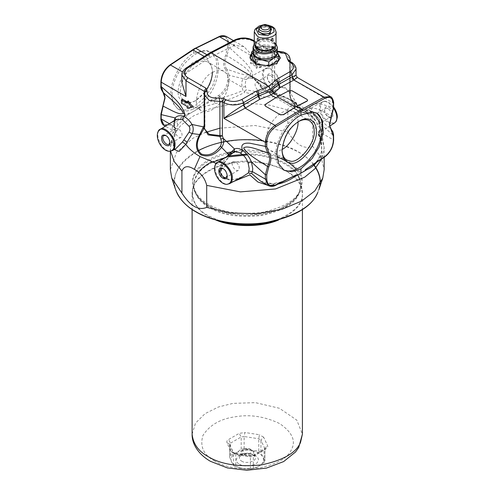 <?xml version="1.0" encoding="UTF-8"?>
<svg xmlns="http://www.w3.org/2000/svg" width="495" height="495" viewBox="0 0 495 495"><rect width="100%" height="100%" fill="white"/><g stroke="black" fill="none" stroke-linecap="round" stroke-linejoin="round"><path stroke-width="0.37" stroke-dasharray="2.48 1.86" d="M276.031 44.587L273.364 40.472L273.023 38.189L272.287 38.195L272.287 39.848C266.972 37.781 262.214 37.781 258.019 39.848L258.019 38.195L257.282 38.189L256.942 40.472L254.275 44.587M272.287 39.848L271.501 40.305L271.501 38.653L272.665 37.979L271.501 38.653L271.879 38.437L272.572 39.272L272.572 40.924L273.364 40.472M256.942 40.472L257.734 40.924L257.734 39.272L258.074 38.641L258.805 38.653L257.641 37.979L258.805 38.653L258.805 40.305L258.019 39.848M258.019 49.327L258.805 48.875L258.805 47.223L258.074 46.406L257.734 47.13M257.282 46.858L256.942 47.056M257.734 40.924L255.389 44.587L257.734 48.256M271.501 40.305C266.768 38.492 262.536 38.492 258.805 40.305M272.572 48.256L274.583 46.047L274.917 44.587L272.572 40.924M272.572 47.13L272.231 46.406L271.501 47.223L271.501 48.875L272.287 49.327M273.364 47.056L273.023 46.858M258.805 48.875C262.597 50.645 266.824 50.645 271.501 48.875M272.287 48.603C267.139 50.886 262.461 50.935 258.248 48.739L258.019 48.603M257.604 48.331L255.389 44.754C255.445 37.175 274.614 37.552 274.917 44.754L272.702 48.331M258.019 48.9C262.208 51.109 266.966 51.109 272.287 48.9M272.955 48.473L275.269 44.754C274.96 37.292 255.092 36.896 255.036 44.754L257.351 48.473M255.036 44.754L255.036 46.988C255.092 39.13 274.96 39.52 275.269 46.988L275.269 44.754M254.275 43.937C258.594 38.864 270.598 38.48 276.031 43.937M253.063 51.944C253.886 48.225 256.874 45.973 262.022 45.2C267.906 43.684 278.054 47.545 277.243 51.944M258.532 55.762C263.173 59.388 276.037 56.028 274.515 51.944C274.224 45.039 255.847 44.674 255.791 51.944L258.532 55.762M258.532 57.005C263.173 60.625 276.037 57.265 274.515 53.182C274.224 46.276 255.847 45.917 255.791 53.182L258.532 57.005M253.063 50.707L256.565 48.225L253.087 52.396M261.527 46.252L268.296 46.412C263.816 45.788 259.906 46.388 256.565 48.225L261.527 46.252L261.527 50.323L256.565 53.182C259.906 51.35 263.816 50.744 268.296 51.369C272.677 52.142 275.536 53.794 276.884 56.325L277.299 58.138L276.884 59.957L273.741 63.094C270.388 64.901 266.477 65.501 262.01 64.913L256.565 63.094L253.428 59.957L253.013 58.138L256.565 53.182L251.608 56.046M278.697 60.235L275.065 52.414L261.527 50.323M268.296 46.412L275.065 48.343L276.884 51.369C275.536 48.838 272.677 47.186 268.296 46.412M275.065 52.414L275.065 48.343M277.219 52.396L276.884 51.369L277.237 52.173M254.152 61.516L258.291 64.338M266.087 65.544L270.932 64.721M275.833 61.887L277.299 58.552C278.103 54.134 267.913 50.255 262.01 51.783C256.837 52.563 253.836 54.815 253.013 58.552L253.056 59.159M256.212 66.608L256.212 68.26L260.5 67.438L256.212 61.652L256.212 63.304L257.245 62.704L251.522 59.4L250.489 60L250.489 63.304L256.212 66.608L257.245 66.008L251.522 62.704L251.522 59.4M257.245 62.704L257.245 61.052L261.539 66.837L257.245 67.66L257.245 66.008M250.489 63.304L251.522 62.704M256.212 68.26L257.245 67.66M260.5 67.438L261.539 66.837M256.212 61.652L257.245 61.052M256.212 63.304L250.489 60M192.53 106.679L188.236 107.508L188.236 105.85L182.513 102.545L182.513 99.241M187.166 108.127L188.236 107.508M187.166 106.475L188.236 105.85M181.436 103.17L182.513 102.545M187.166 101.927L188.236 102.545L187.166 103.164M188.236 102.545L188.236 100.893M212.565 72.456C216.433 70.055 220.207 69.677 223.888 71.317C232.266 76.818 228.467 93.648 219.916 103.208C215.016 108.758 210.115 111.585 205.208 111.697L200.951 110.472L198.668 108.269C191.645 102.725 201.855 76.409 212.565 72.456M204.664 92.856C209.731 86.26 212.343 79.448 212.497 72.412C212.466 67.462 210.901 64.004 207.795 62.03C204.107 60.371 200.327 60.749 196.453 63.15C185.743 67.11 175.533 93.425 182.556 98.963L185.105 101.333C187.964 103.071 191.744 102.694 196.453 100.207L204.194 93.437M204.887 92.014L195.389 100.819C188.205 104.198 183.268 103.758 180.576 99.495C173.095 93.586 183.979 65.538 195.389 61.318C205.017 56.238 210.722 59.53 212.497 71.193L212.46 72.517M172.136 94.496C171.883 85.678 175.756 75.692 183.763 64.523C192.673 54.648 200.426 50.174 207.021 51.103L211.835 52.588C223.294 56.671 218.586 85.821 207.021 97.608C200.277 106.759 186.739 114.599 178.949 109.55C174.203 106.116 171.932 101.098 172.136 94.496M227.762 47.291L227.762 42.91C227.267 36.921 224.247 34.997 218.716 37.144L193.601 49.463L169.766 65.402C164.519 69.486 161.661 74.801 161.184 81.353L161.184 85.728L165.12 97.36L161.184 113.788L161.184 118.163C161.661 124.14 164.519 125.971 169.766 123.663L189.269 113.015L187.729 114.76L198.408 108.405L215.115 103.61L213.97 99.959L198.173 107.873L218.716 95.405C224.247 91.488 227.267 86.26 227.762 79.726L227.762 75.345L229.179 75.358L226.958 69.281C235.236 71.818 247.29 77.177 250.922 74.064C247.321 67.438 235.236 61.077 226.958 55.589C224.216 61.615 224.216 66.175 226.958 69.281L225.794 69.733C222.905 66.423 222.905 61.535 225.794 55.063L227.762 47.291L229.179 47.297L229.179 42.923L226.172 36.395M198.408 108.405L198.056 108.634L198.446 108.424M298.015 121.906L298.015 121.789C298.157 117.228 296.592 113.763 293.312 111.4C286.494 109.247 280.04 111.994 273.945 119.635C265.982 127.753 262.715 147.838 270.598 150.69C278.227 153.134 277.447 151.037 282.076 149.521M282.045 150.214L282.039 149.62C283.517 136.75 288.863 127.487 298.083 121.826L298.603 121.535M316.256 112.909L310.767 110.998C304.171 110.069 296.425 114.549 287.515 124.424C279.508 135.587 275.635 145.579 275.888 154.391C275.678 160.999 277.949 166.017 282.695 169.445L283.381 169.81M305.7 170.348L305.384 170.596M296.474 175.737L296.084 175.904M333.345 140.679L333.327 139.868C332.819 146.922 329.732 152.646 324.064 157.033L321.874 155.764L321.614 140.345M324.763 156.63L318.867 160.516L316.918 161.036C313.7 164.823 312.896 164.767 312.407 165.237L318.867 160.516L321.874 155.764L319.739 156.575C322.647 151.216 322.127 143.779 318.192 134.263L318.025 133.873L319.102 134.492L320.383 132.394L320.729 129.467L319.405 122.71C317.035 118.002 314.078 114.122 310.526 111.072C307.457 109.148 304.778 108.708 302.495 109.754L301.498 111.74L308.762 114.098L315.965 121.17L319.708 127.815L318.768 135.067C322.35 143.773 322.629 151.309 319.609 157.664L316.528 162.478M258.712 82.51L256.187 82.263C252.797 84.249 257.932 92.757 261.242 91.024C263.037 88.593 262.195 85.753 258.712 82.51M270.876 75.487L268.346 75.24L267.3 77.554C267.362 79.967 268.556 82.034 270.876 83.754L273.407 84.001C275.201 81.57 274.36 78.73 270.876 75.487M271.594 74.25C276.81 77.003 277.454 87.881 271.594 84.162C268.81 82.102 267.38 79.621 267.3 76.731C267.746 73.805 269.175 72.975 271.594 74.25M280.077 84.107C281.036 78.439 272.33 67.023 267.739 68.254C262.133 66.868 261.676 79.596 267.349 85.245C271.817 90.424 275.752 91.352 279.149 88.023L280.077 84.107M244.505 91.427L246.17 89.867L245.594 86.687C245.037 83.711 245.31 81.329 246.411 79.547L243.101 78.656C241.783 80.79 241.455 83.643 242.123 87.207L242.909 90.498C237.074 93.085 229.983 95.554 221.649 97.899L222.546 101.624C231.524 98.703 238.918 95.603 244.728 92.324L244.505 91.427L242.909 90.498M245.594 86.687L242.123 87.207L229.179 79.732L229.179 75.358L243.101 78.656C245.13 76.49 248.088 76.026 251.98 77.269C254.937 73.309 248.28 65.594 244.567 61.627L229.179 47.297L226.958 55.589L225.794 55.063M246.411 79.547L247.97 78.043L253.83 78.383L260.537 85.035L264.769 88.487L272.343 90.071L273.828 92.157L260.846 92.46L246.17 89.867M253.83 78.383L247.97 78.043L264.936 68.96C260.58 70.327 262.239 81.298 266.607 85.734C269.954 89.917 273.463 91.371 277.138 90.096C278.827 88.809 279.632 86.972 279.557 84.577C280.634 77.084 268.606 64.765 264.936 68.96L267.739 68.254M264.769 88.487L265.908 91.037C263.495 90.14 261.533 88.203 260.011 85.227C257.728 81.539 255.049 78.891 251.98 77.269L252.623 78.488C255.21 79.837 257.548 82.176 259.64 85.505C261.874 88.463 261.744 89.273 265.722 91L272.801 92.317L286.859 98.109L297.631 104.395L294.847 105.045L302.321 112.056L303.689 112.73L301.498 111.74L293.974 104.525L290.336 96.593L290.336 62.5L291.889 63.397L291.889 79.126L297.309 77.468M272.343 90.071C271.588 91.841 271.972 93.066 273.5 93.741L265.908 91.037M260.537 85.035L260.011 85.227L260.537 85.035M218.716 95.405L219.452 96.63L213.97 99.959L221.649 97.899L219.452 96.63C225.398 92.41 228.641 86.774 229.179 79.732L227.762 79.726M215.115 103.61L222.546 101.624M279.149 88.023L277.138 90.096L273.828 92.157L273.76 93.957L273.19 93.642L273.5 93.741C277.021 96.389 274.119 97.49 264.8 97.057L244.728 92.324M273.754 88.692L271.241 87.596C270.332 89.675 270.852 91.253 272.801 92.317L274.143 92.082C272.968 91.272 272.838 90.14 273.754 88.692L274.657 86.477L272.17 86.105L271.241 87.596L260.011 85.227M289.643 61.231L289.6 95.56L290.874 98.573L294.11 103.61L297.173 104.043L287.527 98.165L274.143 92.082M181.857 82.523L185.495 73.681L209.342 57.729L209.342 54.011L234.209 41.116C240.867 38.245 247.457 38.375 253.978 41.506L272.17 52.012L272.17 86.105L274.595 87.213L283.709 87.726L289.717 91.724L289.922 96.067L289.699 61.12L290.336 62.5L289.816 61.343M290.874 98.573L291.264 99.155L290.874 98.573M289.928 96.067L290.336 96.593M294.11 103.61L294.847 105.045L293.981 104.525C293.096 103.931 291.988 102.081 290.67 98.975L289.6 95.56M331.415 129.585L329.503 123.936L331.415 115.892C324.46 112.588 314.319 106.116 311.281 108.906C314.319 115.867 324.46 123.329 331.415 129.585L333.327 135.488L333.327 139.868L320.383 132.394L319.721 130.736L319.987 128.434L318.823 122.556L319.405 122.71L333.327 135.488L333.345 136.304M333.345 108.244L331.477 116.078M296.035 75.265L291.889 79.126L333.327 103.053L333.327 107.434C325.203 105.769 313.378 99.811 309.691 107.817L310.94 112.161C306.956 109.958 305.644 110.8 305.403 110.991L302.495 109.754L291.264 99.155M330.468 96.612L333.345 103.87M295.317 107.198L277.206 97.001L295.094 107.328M264.918 105.299L265.512 104.457L275.894 97.837L293.783 108.164M275.758 97.756L277.206 97.001M296.629 106.518L278.741 96.191L289.123 90.826L291.988 90.913L307.011 99.588L307.599 100.33M277.429 96.872L278.586 96.104M235.818 161.828L233.287 161.574C229.903 163.567 235.038 172.068 238.349 170.342C240.143 167.904 239.295 165.064 235.818 161.828M227.217 175.428L227.23 175.044C226.858 172.18 225.671 170.113 223.653 168.851L223.313 168.671M223.653 168.851L222.936 168.436M233.993 152.219L229.76 155.746L222.193 164.872L220.312 173.151L225.602 179.023L234.116 179.71L242.612 176.672C241.343 177.284 237.315 179.902 230.175 179.567L226.178 178.491C221.457 177.21 220.263 172.811 222.608 165.287L229.829 155.826L229.179 155.183M229.76 155.746L233.603 152.441M260.716 181.22L272.411 183.664C265.642 184.319 261.849 181.857 260.648 181.182M272.887 184.047L280.56 182.63L287.614 179.481L279.929 182.278L280.56 182.63L275.078 185.316L272.887 184.047C272.337 183.336 272.04 183.707 271.984 185.155L267.826 185.328M315.952 115.558L313.428 115.31C310.037 117.296 315.173 125.804 318.483 124.072C320.277 121.64 319.436 118.8 315.952 115.558M328.117 108.535L325.586 108.287L324.541 110.602C324.609 113.015 325.797 115.081 328.117 116.801L330.648 117.049C332.442 114.617 331.601 111.777 328.117 108.535M328.835 107.297C334.051 110.051 334.694 120.928 328.835 117.216C326.05 115.149 324.621 112.668 324.541 109.779C324.986 106.852 326.415 106.023 328.835 107.297M333.345 106.567C330.252 102.935 327.461 101.184 324.98 101.302C319.374 99.916 318.916 112.643 324.59 118.293C329.057 123.472 332.993 124.4 336.39 121.071M319.578 121.789L320.68 127.432L320.395 129.876L319.238 132.054L321.379 131.218L321.793 123.818L312.048 112.996L305.514 112.012C304.4 111.944 304.382 111.598 305.452 110.96L305.452 110.96C307.358 110.088 309.598 110.459 312.159 112.062C315.247 114.413 317.716 117.649 319.578 121.789L319.405 122.71M320.395 129.876L319.238 132.054M312.159 112.062L310.94 112.161C315.142 116.003 315.303 115.75 318.823 122.556M305.514 112.012L303.689 112.73L309.276 114.487L288.659 98.932L273.5 93.741M312.048 112.996L309.276 114.487C311.671 115.725 313.898 117.952 315.965 121.17C311.287 113.881 302.662 105.447 288.659 98.932L286.859 98.109C295.342 102.149 295.039 102.465 296.53 103.461L289.717 91.724L290.175 93.209L285.324 87.603L274.657 86.477L274.657 52.433L285.33 53.67L290.175 59.252M318.712 132.549L318.025 133.873L318.768 135.067M316.695 162.255L316.918 161.036L319.739 156.575L319.609 157.664M279.421 183.49L279.929 182.278L272.411 183.664M278.382 183.998L271.984 185.155M249.802 174.883L250.024 173.132M233.529 181.535L221.469 176.993L219.322 170.93L221.03 164.748C222.558 165.429 222.942 165.472 222.193 164.872L222.608 165.287M216.241 163.437L221.03 164.748L226.487 156.853M178.577 128.78L176.047 128.527C172.662 130.519 177.798 139.021 181.108 137.294C182.903 134.857 182.055 132.017 178.577 128.78M169.977 142.381L169.989 141.997C169.618 139.132 168.43 137.066 166.413 135.803L166.072 135.624M166.413 135.803L165.695 135.389M174.958 120.805L176.48 119.314L174.958 120.799C173.85 122.587 173.578 124.963 174.135 127.945L175.292 130.785L171.647 143.779L175.75 148.778L174.791 148.809L173.665 145.654C173.399 144.416 172.842 139.479 176.313 131.231L175.768 132.134L172.891 132.598L174.927 129.121L177.841 125.13L187.97 114.58M174.351 149.527L173.368 141.595L175.768 132.134M189.269 113.015L175.669 122.073L172.662 126.182L171.784 129.876L175.428 129.461L176.505 130.686L175.292 130.785M164.068 125.421L170.466 124.913L172.662 126.182C174.259 126.714 175.013 127.691 174.927 129.121M169.766 123.663L170.466 124.913L175.669 122.073C177.198 122.686 177.922 123.707 177.841 125.13M209.342 57.729L234.481 45.398L243.961 46.666L253.978 57.241L229.179 42.923L227.762 42.91M193.601 53.182L205.536 50.243L210.474 51.802L216.179 58.973L217.15 71.484L212.794 85.48L205.536 96.754L193.601 106.883L185.043 110.1L177.587 108.764L172.458 102.508L170.954 93.809C169.835 83.067 180.731 60.112 193.601 53.182L193.601 49.463L194.318 49.055M161.184 85.728L161.203 86.545M161.184 113.788L161.203 114.599M170.608 151.198L170.36 147.665L172.891 132.598C173.25 131.701 172.879 130.798 171.784 129.876L165.404 126.194M175.428 129.461L174.147 126.454L169.401 123.713M174.135 127.945L174.84 126.992L176.505 130.686M175.669 119.821L175.459 120.31C174.537 121.652 174.333 123.88 174.84 126.992L174.147 126.454L174.005 120.854M204.355 94.78L204.837 92.751L204.837 126.788L204.355 128.026M204.608 127.623L204.194 125.346L204.837 126.788L204.936 126.38L204.355 128.217M244.202 453.185C247.333 454.348 249.752 453.977 251.454 452.059C253.1 446.948 238.349 449.225 244.202 453.185M239.537 464.137C243.769 467.651 257.202 465.572 257.821 461.309C260.976 457.436 251.144 451.756 244.437 453.581C237.049 453.934 233.448 461.693 239.537 464.137M263.204 457.949C264.076 460.876 262.87 463.487 259.578 465.77L264.058 462.404L264.844 460.709L262.56 456.563L260.921 452.257L258.774 451.013L250.253 450.475L244.128 448.748L241.195 449.206L236.709 452.566C240.663 450.667 245.18 449.967 250.253 450.475M264.058 462.404L264.058 450.165L253.335 456.353L250.402 456.805L235.756 454.54L233.609 453.302L229.686 444.844L230.472 443.155L241.195 436.961L244.128 436.51L244.945 432.5L239.153 433.391L228.566 439.504C227.013 440.401 226.493 441.515 227.019 442.846L230.893 451.193L232.44 452.708L235.131 453.643L249.591 455.876L255.377 454.985L265.964 448.872C267.523 447.864 268.036 446.75 267.517 445.531L263.643 437.184L260.921 440.012L264.949 448.891L264.949 461.043L264.844 448.47L264.058 450.165L264.615 448.817L265.964 448.872M236.709 452.566L230.472 455.394L229.686 457.089L231.326 461.396C230.503 458.475 231.71 455.87 234.958 453.581M229.581 444.361L229.686 457.089L229.686 444.844L229.531 444.071L227.019 442.846M231.326 461.396L233.609 465.541L234.395 466.166L244.276 468.876L250.402 469.05L253.335 468.598L259.578 465.77M257.821 466.779C253.855 468.654 249.338 469.353 244.276 468.876M241.882 468.505L235.799 466.296L231.969 462.782M252.648 450.84C257.443 451.892 260.747 453.797 262.56 456.563M244.128 448.748L244.128 436.51L258.774 438.774L260.921 440.012L260.921 452.257M258.774 451.013L258.774 438.774L259.405 434.734L244.945 432.5M263.643 437.184L259.405 434.734M241.195 449.206L241.195 436.961L239.153 433.391M230.472 455.394L230.472 443.155L228.566 439.504M229.686 444.844L233.411 452.424L230.893 451.193M233.609 465.541L233.368 452.356L235.515 453.247L235.131 453.643C235.558 452.937 235.769 453.234 235.756 454.54L235.756 466.785M250.402 469.05L250.402 456.805C250.309 455.48 250.037 455.171 249.591 455.876L250.006 455.487L255.377 454.985M253.335 468.598L253.335 456.353L254.04 454.924L265.048 448.47L264.949 448.891M264.844 448.47L267.517 445.531M212.633 162.261C202.529 167.205 196.385 173.764 194.207 181.937L193.786 185.786C194.758 195.259 199.98 202.535 209.453 207.622C221.655 215.146 238.875 217.806 261.106 215.61C282.261 211.093 294.865 203.816 298.924 193.78L300.743 185.786L300.329 181.937C298.869 167.421 271.043 153.889 247.37 154.91M228.591 156.859L225.176 157.67M300.038 179.963L300.743 184.963L299.846 190.6L298.924 192.951C294.865 202.993 282.261 210.27 261.106 214.787C238.875 216.983 221.655 214.316 209.453 206.792C202.3 202.901 197.381 197.505 194.69 190.6L193.786 184.963C193.799 180.564 195.376 176.331 198.514 172.272M211.668 161.921L229.791 155.783M246.677 154.087C266.496 153.332 291.227 162.292 297.798 174.859M227.966 153.852C210.381 157.076 191.949 169.544 192.623 183.367C193.613 193.044 198.947 200.481 208.63 205.672L211.81 207.368C226.976 216.21 262.622 218.246 282.725 207.368C295.88 200.209 302.278 192.208 301.907 183.367C302.006 178.738 300.094 174.048 296.183 169.309M277.126 156.946C261.199 151.792 246.417 150.455 232.78 152.949M234.71 151.365C261.583 145.153 305.434 162.75 301.907 182.067L300.044 190.235C295.905 200.494 283.022 207.925 261.41 212.541C238.695 214.787 221.098 212.064 208.63 204.379C198.947 199.182 193.613 191.751 192.623 182.067C191.98 168.529 209.688 156.185 227.007 152.769M317.87 192.332L319.987 184.121M313.44 164.544C299.023 144.379 254.152 136.082 228.424 141.465C197.938 144.095 164.371 169.667 176.666 192.332M219.873 128.186L255.135 125.507L287.818 131.955C296.084 144.961 304.345 149.731 312.605 146.26L321.094 157.243L324.169 169.674M170.36 169.674L176.653 152.095L192.889 138.284L205.19 132.512M312.605 146.26L312.605 124.251C310.266 110.521 289.73 99.229 287.818 109.94L287.818 131.955M199.491 107.929L187.729 114.76M193.601 106.883L193.601 111.183M199.794 107.792L198.173 107.873M209.818 52.885L209.342 54.011L185.749 69.096L181.857 74.894M204.936 126.38L204.924 92.188M277.868 53.769L274.044 51.449L277.243 51.579M254.275 41.63L267.411 49.209L271.706 50.892L272.17 52.012L274.657 52.433L274.991 51.338L277.243 51.14M254.275 40.825L270.944 50.453L259.671 50.385L251.608 54.599M267.411 49.209L257.889 50.014L251.608 53.559M277.516 52.854L275.802 51.697M250.012 57.958L249.975 58.552L256.305 65.674L269.082 67.017L276.761 64.202L280.319 58.193M271.706 50.892L274.991 51.338M259.368 27.825C260.915 24.156 269.744 24.175 270.944 27.825M271.495 29.471C270.183 25.474 260.512 25.455 258.811 29.471C258.885 28.407 260.432 27.491 263.451 26.718C266.397 25.82 271.347 27.924 271.495 29.471M259.262 28.314L266.978 26.619L271.136 28.394M267.77 25.418L262.542 25.418M254.275 31.866C254.337 23.42 275.696 23.84 276.031 31.866M258.433 46.61L257.641 47.068M258.805 47.223L258.019 47.675M257.734 39.272L256.942 38.82M258.074 38.641L257.282 38.189M273.023 38.189L272.231 38.641M273.364 38.82L272.572 39.272M272.665 47.068L271.879 46.61M272.287 47.675L271.501 47.223M271.019 89.774C270.418 91.495 270.808 92.639 272.201 93.215L265.722 91M289.699 95.158L290.175 93.209L290.175 61.553M309.691 107.817L311.281 108.906M291.363 62.234L296.035 69.102M229.6 183.645C221.383 187.995 210.053 167.545 217.392 162.502M275.814 184.889L275.078 185.316M333.624 108.071C329.039 102.335 325.227 100.312 322.177 102.007C317.821 103.375 319.479 114.345 323.848 118.781C327.195 122.964 330.703 124.418 334.379 123.144M172.353 150.598C164.142 154.947 152.813 134.498 160.151 129.455M161.184 118.163L161.203 118.979M185.495 73.681L182.525 71.967M207.956 58.614L204.225 56.455M206.929 54.728L210.802 56.968M234.785 39.928L234.209 41.116L234.209 45.528M234.481 45.398L229.637 42.601M218.716 37.144L219.452 36.717M195.042 48.714L195.779 48.293M192.233 50.342L192.932 49.939M169.766 65.402L170.466 65M161.184 81.353L161.203 82.164M163.053 91.284L163.121 92.447M204.837 126.788L204.664 127.512M242.816 455.202L241.09 451.947C242.364 448.049 251.788 448.037 253.446 451.947C255.525 454.961 246.454 457.85 242.816 455.202M241.61 461.099C246.238 464.465 257.765 460.796 255.117 456.959C253.013 451.985 241.034 452.009 239.413 456.959C239.079 458.754 239.809 460.133 241.61 461.099M214.799 461.105C203.612 455.06 199.652 446.521 202.919 435.507C209.633 425.019 220.454 418.77 235.385 416.759C250.049 414.191 264.831 416.481 279.731 423.621C292.099 432.222 296.06 440.754 291.611 449.225C288.133 457.844 277.311 464.093 259.151 467.967C240.063 469.854 225.281 467.565 214.799 461.105M192.116 434.134L195.519 423.126L205.097 413.616L218.542 406.952L232.99 403.382L255.445 402.645L279.428 408.27L296.783 420.119L302.414 434.134M293.349 176.319C279.687 163.635 250.489 159.675 232.99 163.053C214.05 165.175 191.311 178.256 192.116 193.811C193.118 203.575 198.501 211.08 208.271 216.321L214.341 219.347M278.567 220.021C294.964 212.516 302.915 203.779 302.414 193.811C302.55 188.18 299.791 182.587 294.129 177.024M219.619 220.739L208.315 215.721C196.843 209.577 191.608 200.753 192.611 189.269C195.166 175.174 215.907 164.625 233.009 162.515C257.282 156.562 300.44 170.039 301.919 189.269C304.889 201.849 295.886 212.336 274.911 220.739M318.879 189.758L320.104 183.923M313.681 164.383C302.624 151.569 285.528 143.637 262.387 140.586M197.456 151.025C178.862 161.611 171.598 174.518 175.657 189.758M170.36 151.222L170.36 147.665L173.064 136.001L180.972 125.161L193.539 115.898L209.88 108.863L228.845 104.556L249.103 103.276L269.231 105.113L287.818 109.94M312.605 124.251L321.224 135.488L324.169 147.665L321.577 159.087M227.762 75.345L225.794 69.733M253.978 57.241L253.978 41.506L253.452 40.349M185.749 73.508L185.749 69.096L186.219 67.97M262.474 25.109L267.838 25.109M257.827 46.375L257.041 46.833M258.693 38.418L257.901 37.96M271.613 38.418L272.405 37.96M272.479 46.375L273.265 46.833M274.515 51.944L274.515 53.182M255.791 51.944L255.791 53.182M277.299 58.552L277.299 58.138M253.013 58.552L253.013 58.138M223.907 71.33L207.795 62.03M201.218 110.633L185.105 101.333M196.453 100.207L195.389 100.819M212.497 72.412L212.497 71.193M293.312 111.4L309.425 120.706M270.623 150.703L286.735 160.009M282.039 149.62L282.039 150.839M298.083 121.826L299.141 121.213M256.187 82.263L268.346 75.24M261.242 91.024L273.407 84.001M267.3 77.554L267.3 76.731M270.876 83.754L271.594 84.162M273.19 93.642L271.934 93.134M233.287 161.574L221.123 168.597M238.349 170.342L226.184 177.365M227.23 175.044L227.23 175.874M313.428 115.31L325.586 108.287M318.483 124.072L330.648 117.049M324.541 110.602L324.541 109.779M328.117 116.801L328.835 117.216M324.98 101.302L322.177 102.007L305.328 111.029M324.169 157.354L324.169 147.665L321.88 133.31L319.708 127.815L321.038 131.732L329.812 125.984M316.942 113.268L315.581 112.483M284.056 170.231L282.695 169.445M176.047 128.527L163.882 135.55M181.108 137.294L168.944 144.317M169.989 141.997L169.989 142.826M241.09 451.947C241.461 450.302 243.132 449.188 246.102 448.606C248.014 447.468 254.065 450.722 253.446 451.947L255.117 456.959C254.319 456.409 256.367 456.836 251.986 454.682C247.178 453.606 243.633 453.779 241.356 455.196L239.413 456.959L241.09 451.947M235.515 453.247L250.006 455.487M300.329 181.937L302.414 193.811L302.414 209.515M194.207 181.937L192.116 193.811L192.116 209.515M193.786 184.963L193.786 185.786M300.743 184.963L300.743 185.786M211.81 207.368L208.704 205.716C201.292 201.372 196.62 196.336 194.69 190.6M282.725 207.368C291.277 202.913 296.715 198.006 299.042 192.654L299.846 190.6M192.623 182.067L192.623 183.367M301.907 182.067L301.907 183.367M210.474 51.802L211.835 52.588M178.949 109.55L177.587 108.764M243.961 46.666L233.473 40.615M289.495 61.102L289.6 61.498M249.975 57.383L249.975 58.552M280.331 57.841L280.331 58.552"/><path stroke-width="0.74" d="M254.275 31.866L254.275 44.587L256.942 48.708L256.942 47.056L257.641 47.068L258.019 49.327C262.27 51.344 267.028 51.344 272.287 49.327L272.665 47.068L273.364 47.056L273.364 48.708L275.659 46.214L276.031 44.587L276.031 31.866C277.806 36.611 262.851 40.516 257.462 36.308L254.275 31.866L255.043 29.248L259.108 26.037L262.474 25.109M273.023 46.858L272.572 46.604L272.572 48.256L273.364 48.708M256.942 48.708L257.734 48.256L257.734 46.604L257.282 46.858M258.019 48.603L257.604 48.331M272.702 48.331L272.287 48.603M257.351 48.473L258.019 48.9M272.287 48.9L272.955 48.473M275.269 46.895L275.269 46.988C276.922 51.4 263.012 55.032 258 51.115L255.036 46.895M276.031 43.937L277.243 46.988C279.217 52.26 262.597 56.603 256.602 51.919C254.461 50.775 253.279 49.129 253.063 46.988L254.275 43.937M277.243 46.988L277.243 51.944C279.217 57.216 262.597 61.559 256.602 56.882C254.461 55.731 253.279 54.085 253.063 51.944L253.063 46.988M277.237 52.173L278.697 56.164L273.741 58.138L268.785 61.887L262.01 59.957L255.241 59.79L253.428 54.995L256.565 58.138L262.01 59.957C266.477 60.545 270.388 59.944 273.741 58.138L276.884 54.995L277.219 52.396M253.087 52.396L253.428 54.995L251.608 51.975L253.063 50.707M251.608 51.975L251.608 56.046L255.241 63.861L262.01 64.913L268.785 65.959L278.697 60.235L278.697 56.164M255.241 59.79L255.241 63.861M268.785 61.887L268.785 65.959M258.291 64.338L266.087 65.544M270.932 64.721L275.833 61.887M253.056 59.159L254.152 61.516M187.166 101.512L187.166 103.164L181.436 99.86L181.436 103.17L187.166 106.475L187.166 108.127L191.454 107.297L187.166 101.512L188.236 100.893L192.53 106.679L191.454 107.297M181.436 99.86L182.513 99.241L187.166 101.927M204.194 93.437L204.664 92.856M212.46 72.517C212.002 79.2 209.478 85.697 204.887 92.014M282.076 149.521C290.998 144.924 298.739 129.442 298.015 121.906M298.603 121.535C302.723 119.344 306.331 119.066 309.425 120.706C312.704 123.069 314.269 126.528 314.127 131.088C316.051 142.343 298.367 164.34 290.058 161.03L286.735 160.009C283.932 158.48 282.367 155.213 282.045 150.214M316.243 131.088C317.091 122.197 308.861 114.945 299.141 121.213C289.315 127.246 283.616 137.121 282.039 150.839C282.701 158.753 285.553 162.805 290.59 163.01C299.444 166.537 318.297 143.086 316.243 131.088M283.381 169.81C291.301 174.122 304.202 166.339 310.767 157.509C321.899 146.081 327.077 117.859 316.256 112.909M275.814 184.889L275.078 185.316L268.358 185.637C272.72 187.444 275.721 185.223 275.56 185.378L296.363 174.846L275.814 184.889C270.282 187.036 267.269 185.111 266.768 179.122L266.768 174.741L268.736 166.97C271.625 160.498 271.625 155.609 268.736 152.299L266.768 146.687L266.768 142.306C267.269 135.772 270.282 130.544 275.814 126.627L299.487 112.26L324.763 98.369C330.01 96.061 332.875 97.892 333.345 103.87L333.345 108.244L329.41 124.672L333.345 136.304L333.345 140.679C332.875 147.232 330.01 152.547 324.763 156.63L305.267 169.705L306.807 169.575L305.737 170.373L296.524 175.688M305.328 170.602L305.737 170.373M296.121 175.923L294.735 176.536L296.363 174.846M321.614 140.345L319.102 134.492M305.267 169.705L324.59 157.07C330.134 152.788 333.141 147.188 333.624 140.277L333.562 134.621L332.894 131.812L331.415 129.585L331.477 130.748M277.243 51.579L285.504 53.658L287.317 58.62L289.643 61.231M300.929 115.149C287.366 121.677 275.882 144.292 277.064 155.071L278.648 163.814L284.056 170.231L291.914 171.802L300.929 168.851L312.252 158.363L319.139 146.879L323.272 132.753L322.356 120.273L316.942 113.268L312.252 111.858L300.929 115.149L300.929 111.431L300.211 110.187L324.064 97.119L293.888 80.029L292.143 76.911L296.035 75.271L297.303 77.461L294.185 79.862L292.397 76.768M287.317 58.62L288.597 61.442L290.144 62.333C294.587 65.414 294.655 68.459 290.355 71.466L276.804 79.293L278.592 82.393L270.517 89.329L257.963 94.298L243.682 102.545C237.025 105.713 230.435 105.744 223.913 102.638L222.366 101.747L209.206 100.405L204.355 94.743L204.355 128.737L209.206 134.337L222.366 135.84L223.288 138.396C224.198 141.347 223.678 144.299 221.729 147.256C215.43 154.972 208.513 157.534 200.976 154.941C195.395 149.96 194.962 143.154 199.689 134.535L204.194 125.346L204.194 91.253L186.002 80.753L181.857 74.894L181.857 82.523L186.002 96.488L161.203 82.164L161.203 86.545L163.121 92.447C170.076 98.703 180.217 106.159 183.249 113.126C180.217 115.917 170.076 109.445 163.121 106.14L161.203 114.599L161.203 118.979L164.068 125.421C162.051 125.018 160.479 119.437 160.906 118.565L160.906 114.19L164.841 97.763C165.089 96.185 164.501 94.403 163.078 92.41L165.027 98.097L163.053 105.955M270.517 89.329L268.729 86.229L257.883 90.542L258.817 93.951L258.817 95.912L269.07 91.816L271.885 90.189L278.054 84.806L278.054 82.844L275.734 80.24L268.729 86.229L211.13 52.977L209.88 52.841L186.219 67.97C183.156 70.21 181.702 72.517 181.857 74.9M324.763 98.369L324.064 97.119L330.468 96.612L297.303 77.461M266.768 142.306L265.357 142.3C265.889 135.259 269.132 129.628 275.078 125.402L298.751 111.035L293.783 108.164L295.317 107.198L296.629 106.518L301.597 109.389L302.297 110.639M280.529 114.71L283.387 114.623L280.535 114.871L265.512 106.196L264.918 105.299M280.535 114.871L265.512 106.196M277.169 96.859L295.354 107.013L277.169 96.859L265.499 104.297L264.912 105.218L265.506 106.035M295.057 107.186L283.387 114.623M307.599 100.33L307.011 101.153L307.612 100.244L307.018 99.421L291.994 90.746L289.13 90.653L277.466 96.686M295.354 107.013L307.018 100.98M293.783 108.164L283.4 114.784M307.011 101.153L296.629 106.518M245.514 107.959L245.198 108.145C237.383 112.371 230.552 115.669 224.705 118.051L223.913 118.373L224.588 117.847C229.575 113.974 235.849 109.704 243.41 105.051L258.817 95.912L259.801 99.291L245.514 107.959L243.682 104.891L243.682 102.545L241.894 99.446C236.424 102.075 231.01 102.118 225.652 99.569L223.913 102.638L223.913 118.373L265.357 142.3L265.357 146.675L267.572 152.751C270.313 155.857 270.313 160.417 267.572 166.444C259.293 160.955 247.24 154.613 243.614 147.98C247.209 144.843 259.293 150.214 267.572 152.751L268.736 152.299M223.313 168.671L221.123 168.597C217.738 170.589 222.874 179.091 226.184 177.365L227.217 175.428M222.936 168.436C219.328 167.248 218.091 169.012 219.223 173.726C220.912 179.066 227.935 180.892 227.23 175.874C226.784 172.433 225.355 169.952 222.936 168.436L222.936 168.436M231.419 178.293C231.512 181.807 229.965 183.824 226.79 184.344C219.613 184.443 211.965 171.672 215.381 164.581C217.918 156.859 232.211 169.104 231.419 178.293M251.621 173.448L248.366 172.972L249.22 168.684L248.119 163.041L251.429 161.952L252.753 168.715L252.413 171.635L251.621 173.448L260.642 181.182L268.358 185.637L265.357 179.11L265.357 174.735L267.572 166.444L268.736 166.97M248.936 171.128L252.413 171.635L265.357 179.11L266.768 179.122M215.381 164.581L217.392 162.502C220.956 157.93 233.294 170.28 232.242 177.99C232.316 180.508 231.437 182.389 229.6 183.645L242.618 176.672L248.366 172.972M248.119 163.041C246.659 158.678 244.184 155.436 240.7 153.32L242.55 150.313C246.442 153.172 249.4 157.051 251.429 161.952L265.357 174.735L266.768 174.741M240.7 153.32C238.138 151.711 235.905 151.346 233.993 152.219L217.392 162.502M229.179 155.183L228.622 154.607L234.519 148.995C236.808 147.949 239.487 148.389 242.55 150.313C239.592 142.937 246.256 142.919 249.963 143.228L266.768 146.687M233.993 152.219L234.519 148.995L223.288 138.396L220.776 139.046L219.941 136.472L219.873 101.432L219.124 97.991C210.536 98.505 206.564 96.216 207.219 91.117L204.986 92.051L204.355 94.743M333.345 108.244L333.327 107.434M333.345 136.304L333.327 135.488M329.812 125.984L334.379 123.144L336.39 121.071L337.318 117.154C337.411 114.073 336.086 110.546 333.345 106.567M316.695 162.255C314.04 165.59 310.662 168.083 306.56 169.748M300.929 168.851L300.929 173.145L294.735 176.536M300.929 173.145L306.807 169.575M295.039 176.399C290.373 179.803 285.163 182.259 279.415 183.775L279.421 183.49M279.415 183.775L278.382 183.998M267.826 185.328L257.87 182.005L249.802 174.883L233.529 181.535M226.487 156.853L228.622 154.607L220.386 146.174C221.568 143.915 221.692 141.539 220.776 139.046M166.072 135.624L163.882 135.55C160.498 137.542 165.633 146.044 168.944 144.317L169.977 142.381M165.695 135.389C162.088 134.201 160.85 135.964 161.983 140.679C163.672 146.019 170.695 147.844 169.989 142.826C169.544 139.386 168.114 136.905 165.695 135.389L165.695 135.389M174.178 145.245C174.271 148.76 172.724 150.777 169.55 151.297C162.372 151.396 154.725 138.625 158.14 131.534C160.677 123.812 174.97 136.057 174.178 145.245M158.14 131.534L160.151 129.455C163.715 124.882 176.053 137.233 175.001 144.942C175.075 147.46 174.197 149.342 172.353 150.598L175.75 148.778L182.482 141.947L189.016 132.227C190.129 130.16 190.148 128.18 189.084 126.287L192.041 124.474C193.533 127.463 193.588 130.507 192.215 133.588L185.767 144.392L179.116 151.464L174.351 149.527M189.084 126.287L182.37 119.642L176.48 119.314L160.151 129.455M189.016 132.227L192.215 133.588L200.426 134.646C195.927 142.869 196.249 149.335 201.403 154.038C208.445 156.37 214.774 153.753 220.386 146.174M182.482 141.947L185.767 144.392C189.164 148.964 193.904 153.017 199.986 156.538L216.241 163.437M175.669 119.821L175.125 117.903C177.495 115.533 180.452 115.075 184.004 116.511C187.073 118.132 189.752 120.786 192.041 124.474L203.272 126.838L203.655 129.164L200.426 134.646M182.525 71.967L170.466 65C164.798 69.393 161.717 75.11 161.203 82.164L161.184 81.353M193.817 48.999L218.969 36.655C218.815 36.809 221.81 34.588 226.172 36.395L219.452 36.717L195.779 48.293L169.766 65.402M161.184 85.728L161.203 86.545C169.333 94.267 181.158 101.964 184.839 114.221L182.37 119.642M161.184 113.788L161.203 114.599L175.125 117.903L174.005 120.854M204.608 127.623L203.655 129.164M204.355 128.217L208.129 134.875L219.941 136.472L222.366 135.84L222.366 101.747L224.105 98.672L219.124 97.991M247.37 154.91L228.591 156.859M225.176 157.67L212.633 162.261M198.514 172.272C201.818 168.151 206.205 164.699 211.668 161.921M229.791 155.783L246.677 154.087M297.798 174.859L300.038 179.963M296.183 169.309C291.778 164.241 285.429 160.12 277.126 156.946M232.78 152.949L227.966 153.852M227.007 152.769L234.71 151.365M176.666 192.332L178.014 195.042C182.259 202.003 188.187 207.591 195.785 211.792C209.527 220.226 236.591 226.84 263.699 223.022C292.069 217.732 309.672 208.401 316.522 195.042L317.87 192.332M319.987 184.121C320.68 177.779 318.495 171.251 313.44 164.544M324.169 157.354L324.169 169.674L322.777 178.089L314.814 190.903L301.647 201.069L281.909 209.317L256.874 213.729L230.305 212.98L206.712 207.399C202.498 209.1 198.365 208.772 194.318 206.415C190.272 204.095 186.139 199.658 181.925 193.093L171.753 178.089L170.36 169.674L170.36 151.222M205.19 132.512L219.873 128.186M181.925 193.093L181.925 171.078C183.936 165.905 188.069 165.324 194.318 169.333C200.803 172.829 204.93 178.181 206.712 185.39L206.712 207.399M204.837 92.751L204.194 91.253L205.932 88.184L187.747 77.684L186.002 80.753L186.002 96.488M257.883 90.542L256.175 91.204L257.963 94.298L257.963 96.222L259.801 99.291L270.839 94.916L275.894 97.837M277.243 51.14L283.4 51.981L286.642 53.497L289.34 56.226L290.175 59.214L289.699 61.269M251.608 53.559L250.495 55.186L249.975 57.383L256.305 64.412L269.082 65.915L276.761 63.292L280.331 57.841L277.516 52.854M251.608 54.599L250.012 57.958M280.319 58.193L277.868 53.769M268.216 29.255C274.063 25.307 259.331 23.024 260.97 28.135C262.672 30.053 265.085 30.424 268.216 29.255M269.323 30.876C265.914 33.357 257.412 30.647 259.368 27.825C260.166 26.037 261.75 25.01 264.107 24.75C264.751 24.15 266.7 24.67 269.936 26.309L270.944 27.825L269.323 30.876M259.368 27.825L258.811 29.471C256.676 32.565 265.982 35.529 269.719 32.812L271.495 29.471L270.944 27.825M271.136 28.394L270.134 33.419L263.328 34.471L258.353 31.6L259.262 28.314M262.542 25.418L256.175 29.242L258.607 34.322L267.548 35.708L274.094 31.928L273.426 28.147L267.77 25.418M324.763 156.63L324.064 157.033M333.345 140.679L333.327 139.868M293.888 80.029L280.331 87.436L278.054 84.806L292.143 76.911L292.143 74.566L278.592 82.393L278.592 84.311L280.331 87.436L273.685 93.277L270.839 94.916L269.07 91.816M290.144 62.333L291.363 62.234C291.803 62.11 296.53 65.965 296.035 69.102L292.143 74.566L290.355 71.466M275.814 126.627L275.078 125.402L245.198 108.145L243.41 105.051M299.487 112.26L298.751 111.035L300.211 110.187M271.885 90.189L273.685 93.277L278.741 96.191M333.345 103.87L333.327 103.053M334.379 123.144C336.068 121.857 336.872 120.019 336.798 117.624C336.885 114.933 335.827 111.746 333.624 108.071M187.302 142.232L183.998 140.011M161.184 118.163L161.203 118.979L169.401 123.713M184.839 114.221L183.249 113.126M204.225 56.455L192.932 49.939L192.233 50.342M195.042 48.714L195.779 48.293L206.929 54.728M229.637 42.601L219.452 36.717L218.716 37.144M163.034 92.361L163.078 92.41C161.209 89.7 160.485 87.603 160.906 86.13L160.906 81.755C161.389 74.844 164.396 69.244 169.94 64.963L193.805 49.005M201.403 154.038L200.976 154.941M208.271 456.65C198.501 451.409 193.118 443.904 192.116 434.134C191.8 443.062 197.524 453.797 210.369 461.278L227.372 467.917L246.9 470.25L266.483 468.078L283.641 461.581L295.515 452.003L298.683 447.529L302.414 434.134L300.533 442.375C296.35 452.727 283.357 460.232 261.539 464.885C238.615 467.156 220.857 464.409 208.271 456.65M214.341 219.347C229.309 226.586 259.009 228.381 278.567 220.021M294.129 177.024L293.349 176.319M274.911 220.739C257.678 226.821 234.135 225.992 219.619 220.739M178.014 195.042L175.657 189.758C179.382 199.04 186.064 206.304 195.698 211.551C209.818 220.281 238.343 226.976 266.143 222.453C294.995 216.29 312.184 206.365 317.71 192.679L316.522 195.042M320.104 183.923C320.816 177.6 318.675 171.084 313.681 164.383M262.387 140.586C237.872 137.827 216.228 141.304 197.456 151.025M181.925 171.078L174.209 161.531L170.608 151.198M321.577 159.087L314.993 168.696L304.734 177.167L275.61 188.935L240.428 191.887L206.712 185.39M194.318 169.333L199.986 156.538M187.747 77.684C183.305 74.578 183.237 71.367 187.537 68.062L211.13 52.977L235.997 40.083L234.785 39.928C241.077 37.193 247.296 37.335 253.452 40.349L254.275 40.825M235.997 40.083C241.467 37.75 246.881 37.874 252.24 40.448L253.452 40.349M256.175 91.204L241.894 99.446M225.652 99.569L224.105 98.672M207.219 91.117L205.932 88.184M187.537 68.062L186.219 67.97M276.804 79.293L275.734 80.24M288.597 61.442L289.816 61.343L291.363 62.234M252.24 40.448L254.275 41.63M267.838 25.109L272.312 26.575L274.706 28.469L276.031 31.866M296.035 69.102L296.035 75.271M226.79 184.344L229.6 183.645M331.452 129.622C330.004 127.562 329.416 125.773 329.689 124.27L333.624 107.842L333.624 103.467C334.051 102.595 332.479 97.02 330.468 96.612M169.55 151.297L172.353 150.598M165.404 126.194L164.068 125.421M302.414 209.515L302.414 434.134M192.116 209.515L192.116 434.134M322.777 178.089L318.879 189.758M175.657 189.758L171.753 178.089M233.473 40.615L226.172 36.395M209.88 52.841L234.785 39.928M289.816 61.343L289.495 61.102L289.6 61.498M290.175 59.252L290.175 61.553"/></g></svg>
